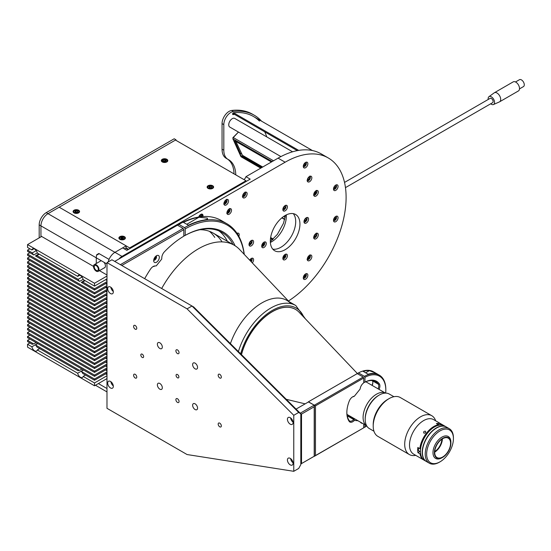 <?xml version="1.0" encoding="UTF-8"?>
<svg xmlns="http://www.w3.org/2000/svg" width="551" height="551" viewBox="0 0 551 551"><rect width="100%" height="100%" fill="white"/><g stroke="black" fill="none" stroke-linecap="round" stroke-linejoin="round"><path stroke-width="0.83" d="M262.717 167.015L242.426 155.299L235.904 141.455M113.327 291.92A3.988 2.3 -120 0 0 111.591 287.911A3.988 2.3 -120 0 0 108.519 286.844A3.988 2.3 -120 0 0 107.693 288.669A3.988 2.3 -120 0 0 109.429 292.677A3.988 2.3 -120 0 0 112.5 293.745A3.988 2.3 -120 0 0 113.327 291.92M143.639 356.628A1.99 1.15 -120 0 0 142.764 354.624A1.99 1.15 -120 0 0 141.228 354.086A1.99 1.15 -120 0 0 140.815 354.996A1.99 1.15 -120 0 0 141.69 357.007A1.99 1.15 -120 0 0 143.226 357.537A1.99 1.15 -120 0 0 143.639 356.628M178.882 376.974A1.99 1.15 -120 0 0 178.007 374.969A1.99 1.15 -120 0 0 176.472 374.432A1.99 1.15 -120 0 0 176.058 375.348A1.99 1.15 -120 0 0 176.933 377.352A1.99 1.15 -120 0 0 178.469 377.883A1.99 1.15 -120 0 0 178.882 376.974M192.623 405.254A3.492 2.011 60 0 1 193.346 403.656A3.492 2.011 60 0 1 196.032 404.592A3.492 2.011 60 0 1 197.561 408.105A3.492 2.011 60 0 1 196.838 409.703A3.492 2.011 60 0 1 194.145 408.766A3.492 2.011 60 0 1 192.623 405.254M157.379 384.908A3.492 2.011 60 0 1 158.103 383.31A3.492 2.011 60 0 1 160.796 384.247A3.492 2.011 60 0 1 162.318 387.759A3.492 2.011 60 0 1 161.595 389.357A3.492 2.011 60 0 1 158.902 388.421A3.492 2.011 60 0 1 157.379 384.908M157.379 344.217A3.492 2.011 60 0 1 158.103 342.619A3.492 2.011 60 0 1 160.796 343.555A3.492 2.011 60 0 1 162.318 347.061A3.492 2.011 60 0 1 161.595 348.659A3.492 2.011 60 0 1 158.902 347.722A3.492 2.011 60 0 1 157.379 344.217M192.623 364.562A3.492 2.011 60 0 1 193.346 362.964A3.492 2.011 60 0 1 196.032 363.901A3.492 2.011 60 0 1 197.561 367.407A3.492 2.011 60 0 1 196.838 369.005A3.492 2.011 60 0 1 194.145 368.075A3.492 2.011 60 0 1 192.623 364.562M175.886 399.661A2.245 1.295 60 0 1 176.348 398.635A2.245 1.295 60 0 1 178.076 399.234A2.245 1.295 60 0 1 179.054 401.493A2.245 1.295 60 0 1 178.593 402.519A2.245 1.295 60 0 1 176.864 401.92A2.245 1.295 60 0 1 175.886 399.661M175.886 350.829A2.245 1.295 60 0 1 176.348 349.802A2.245 1.295 60 0 1 178.076 350.402A2.245 1.295 60 0 1 179.054 352.661A2.245 1.295 60 0 1 178.593 353.687A2.245 1.295 60 0 1 176.864 353.088A2.245 1.295 60 0 1 175.886 350.829M293.063 463.246A3.988 2.3 -120 0 0 291.321 459.231A3.988 2.3 -120 0 0 288.249 458.163A3.988 2.3 -120 0 0 287.422 459.989A3.988 2.3 -120 0 0 289.165 464.004A3.988 2.3 -120 0 0 292.237 465.072A3.988 2.3 -120 0 0 293.063 463.246M293.063 422.548A3.988 2.3 -120 0 0 291.321 418.54A3.988 2.3 -120 0 0 288.249 417.472A3.988 2.3 -120 0 0 287.422 419.297A3.988 2.3 -120 0 0 289.165 423.306A3.988 2.3 -120 0 0 292.237 424.373A3.988 2.3 -120 0 0 293.063 422.548M133.597 326.412A2.245 1.295 60 0 1 134.058 325.386A2.245 1.295 60 0 1 135.787 325.985A2.245 1.295 60 0 1 136.765 328.244A2.245 1.295 60 0 1 136.304 329.271A2.245 1.295 60 0 1 134.575 328.671A2.245 1.295 60 0 1 133.597 326.412M133.597 375.245A2.245 1.295 60 0 1 134.058 374.219A2.245 1.295 60 0 1 135.787 374.818A2.245 1.295 60 0 1 136.765 377.077A2.245 1.295 60 0 1 136.304 378.103A2.245 1.295 60 0 1 134.575 377.504A2.245 1.295 60 0 1 133.597 375.245M113.327 386.334A3.988 2.3 -120 0 0 111.591 382.318A3.988 2.3 -120 0 0 108.519 381.251A3.988 2.3 -120 0 0 107.693 383.076A3.988 2.3 -120 0 0 109.429 387.091A3.988 2.3 -120 0 0 112.5 388.159A3.988 2.3 -120 0 0 113.327 386.334M218.175 375.245A2.245 1.295 60 0 1 218.637 374.219A2.245 1.295 60 0 1 220.366 374.818A2.245 1.295 60 0 1 221.344 377.077A2.245 1.295 60 0 1 220.882 378.103A2.245 1.295 60 0 1 219.153 377.504A2.245 1.295 60 0 1 218.175 375.245M218.175 424.077A2.245 1.295 60 0 1 218.637 423.051A2.245 1.295 60 0 1 220.366 423.65A2.245 1.295 60 0 1 221.344 425.909A2.245 1.295 60 0 1 220.882 426.935A2.245 1.295 60 0 1 219.153 426.336A2.245 1.295 60 0 1 218.175 424.077M110.889 381.698A3.988 2.3 -120 0 0 113.306 385.886M290.625 417.913A3.988 2.3 -120 0 0 293.036 422.1M290.625 458.611A3.988 2.3 -120 0 0 293.036 462.792M298.704 468.453L300.818 464.631L300.818 413.835L298.704 412.458L192.003 306.012L111.922 259.776L106.984 262.62L106.984 408.312L187.065 454.541L293.766 471.305L298.704 468.453M298.704 412.458L293.766 415.309L187.065 308.856L192.003 306.012L193.738 307.017L300.818 413.835M293.766 415.309L293.766 471.305M187.065 308.856L106.984 262.62M110.889 287.285A3.988 2.3 -120 0 0 113.306 291.472M156.498 255.726A3.988 2.3 120 0 0 153.894 259.239A3.988 2.3 120 0 0 154.507 262.434A3.988 2.3 120 0 0 156.498 262.235A3.988 2.3 120 0 0 159.108 258.722A3.988 2.3 120 0 0 158.495 255.526A3.988 2.3 120 0 0 156.498 255.726M144.679 278.689A77.25 44.603 -60 0 1 150.519 269.102A5.978 3.451 -60 0 1 153.15 266.519A5.978 3.451 -60 0 1 154.941 265.94L156.236 265.892L161.705 259.087L161.829 257.379A5.978 3.451 -60 0 1 164.487 251.724A77.25 44.603 -60 0 1 183.814 236.179L183.814 229.664L121.785 265.472M154.941 265.94L153.936 266.443A4.987 2.879 120 0 0 152.785 266.746M183.814 229.664L183.111 228.438L177.47 225.187L114.739 261.401M155.12 258.626A3.988 2.3 120 0 0 155.775 257.358M120.38 264.659L183.111 228.438M203.898 220.104L207.534 219.181L207.355 218.106L198.959 217.252A86.225 49.783 120 0 0 183.462 222.363L188.394 225.214A86.225 49.783 -60 0 1 203.898 220.104M233.004 244.541A76.258 44.025 120 0 0 221.943 232.398A76.258 44.025 120 0 0 184.516 235.773L185.226 235.367A77.25 44.603 -60 0 1 235.07 245.76M219.016 230.952A76.258 44.025 -60 0 1 227.37 241.283M183.814 235.367L184.516 235.773M244.141 254.28A85.226 49.204 120 0 0 185.226 228.851L185.226 235.367M185.226 228.851L184.516 227.632A86.225 49.783 -60 0 1 226.922 223.761L221.288 220.51A86.225 49.783 120 0 0 178.882 224.374L178.173 224.78L178.173 225.593M226.922 223.761A86.225 49.783 -60 0 1 244.272 254.417M178.882 224.374L184.516 227.632M353.832 396.541L353.673 396.617A4.987 2.879 120 0 0 352.461 396.954M357.998 420.75L354.355 420.427L353.673 419.511L347.757 416.095A4.987 2.879 -60 0 1 347.364 416.501M354.355 420.427A5.779 3.34 -60 0 1 352.75 421.729A5.779 3.34 -60 0 1 349.224 421.432L349.141 420.496A4.987 2.879 120 0 0 349.692 421.005A4.987 2.879 120 0 0 352.185 420.757A4.987 2.879 120 0 0 353.673 419.511M308.429 401.796L357.241 373.612L363.157 377.036L314.352 405.212L308.429 401.961M349.727 415.977L348.198 415.84L347.309 416.356M354.107 419.938L353.838 419.097L348.198 415.84M353.838 419.097L355.367 419.235M348.377 416.453L349.417 416.549M349.224 421.432A24.623 14.216 -60 0 1 349.224 401.149A5.779 3.34 -60 0 1 352.75 396.768A5.779 3.34 -60 0 1 354.355 396.224L360.127 389.04A5.779 3.34 -60 0 1 363.722 382.842L363.722 378.014L363.157 377.036M363.722 378.014L315.475 405.867L314.352 405.212L314.352 456.324L363.722 427.817L300.818 463.976L314.208 456.242L314.208 406.762L301.521 414.083L301.521 463.57M315.475 405.867L315.475 455.677M363.722 424.056L363.722 427.817M362.427 423.313A5.779 3.34 -60 0 1 360.492 422.197M346.848 412.334A23.824 13.754 120 0 0 349.141 420.496L348.397 420.062M374.336 373.488C376.312 373.874 376.636 373.688 375.3 372.931L369.404 370.637A31.297 18.073 120 0 0 363.199 371.388L368.13 374.239A31.297 18.073 -60 0 1 374.336 373.488M376.175 373.606L375.3 372.931M378.062 388.827A4.987 2.879 120 0 0 378.323 384.199A23.824 13.754 120 0 0 375.603 381.65A23.824 13.754 120 0 0 364.397 382.442L364.955 382.118A24.623 14.216 -60 0 1 379.377 383.916A5.779 3.34 -60 0 1 379.026 389.385M372.269 380.589A23.824 13.754 -60 0 1 372.4 380.782A4.987 2.879 -60 0 1 372.862 382.532A4.987 2.879 -60 0 1 372.145 385.411M363.722 382.057L364.397 382.442M385.679 393.097A30.505 17.611 120 0 0 385.824 390.156A30.505 17.611 120 0 0 364.955 377.311L364.397 376.333A31.297 18.073 -60 0 1 379.336 375.176L373.42 371.76A31.297 18.073 120 0 0 358.474 372.917L357.909 373.241L357.909 374.005M363.722 427.032L364.397 427.418L364.955 427.094A30.505 17.611 120 0 0 366.732 425.923M379.336 375.176A31.297 18.073 -60 0 1 385.824 389.509L385.824 390.156M358.474 372.917L364.397 376.333M364.955 382.118L364.955 377.311M371.98 385.321A5.779 3.34 120 0 0 372.855 382.222M364.955 427.094L364.955 424.773M314.208 406.762L314.208 405.13L308.574 401.879L296.066 409.097M300.447 413.464L301.521 414.083M300.199 413.222L314.208 405.13M250.919 241.4A38.577 22.274 120 0 0 250.891 241.751M308.574 219.084A3.237 1.873 120 0 0 307.899 217.597A3.237 1.873 120 0 0 305.406 218.465A3.237 1.873 120 0 0 303.987 221.729A3.237 1.873 120 0 0 304.662 223.21A3.237 1.873 120 0 0 307.155 222.342A3.237 1.873 120 0 0 308.574 219.084M287.422 255.705A3.237 1.873 120 0 0 286.754 254.225A3.237 1.873 120 0 0 284.261 255.092A3.237 1.873 120 0 0 282.842 258.35A3.237 1.873 120 0 0 283.517 259.838A3.237 1.873 120 0 0 286.01 258.97A3.237 1.873 120 0 0 287.422 255.705M266.278 243.501A3.237 1.873 120 0 0 265.61 242.013A3.237 1.873 120 0 0 263.109 242.881A3.237 1.873 120 0 0 261.697 246.145A3.237 1.873 120 0 0 262.372 247.626A3.237 1.873 120 0 0 264.866 246.758A3.237 1.873 120 0 0 266.278 243.501M287.422 206.873A3.237 1.873 120 0 0 286.754 205.392A3.237 1.873 120 0 0 284.261 206.26A3.237 1.873 120 0 0 282.842 209.518A3.237 1.873 120 0 0 283.517 210.999A3.237 1.873 120 0 0 286.01 210.131A3.237 1.873 120 0 0 287.422 206.873M288.428 301.011A86.225 49.783 120 0 0 346.104 197.41A86.225 49.783 120 0 0 328.244 157.944A86.225 49.783 120 0 0 285.136 162.214L121.998 256.394A9.966 5.758 120 0 0 118.926 258.984M328.244 157.944L321.199 153.874A86.225 49.783 120 0 0 278.083 158.144L245.966 176.685A4.987 2.879 -60 0 1 244.024 179.633M307.864 163.737A3.237 1.873 120 0 0 307.196 162.256A3.237 1.873 120 0 0 304.696 163.124A3.237 1.873 120 0 0 303.284 166.381A3.237 1.873 120 0 0 303.952 167.869A3.237 1.873 120 0 0 306.452 167.001A3.237 1.873 120 0 0 307.864 163.737M338.066 186.383A3.237 1.873 120 0 0 337.398 184.902A3.237 1.873 120 0 0 334.905 185.77A3.237 1.873 120 0 0 333.486 189.027A3.237 1.873 120 0 0 334.161 190.508A3.237 1.873 120 0 0 336.654 189.64A3.237 1.873 120 0 0 338.066 186.383M307.864 275.238A3.237 1.873 120 0 0 307.196 273.757A3.237 1.873 120 0 0 304.696 274.625A3.237 1.873 120 0 0 303.284 277.883A3.237 1.873 120 0 0 303.952 279.371A3.237 1.873 120 0 0 306.452 278.503A3.237 1.873 120 0 0 307.864 275.238M338.066 217.721A3.237 1.873 120 0 0 337.398 216.24A3.237 1.873 120 0 0 334.905 217.108A3.237 1.873 120 0 0 333.486 220.366A3.237 1.873 120 0 0 334.161 221.846A3.237 1.873 120 0 0 336.654 220.979A3.237 1.873 120 0 0 338.066 217.721M253.591 241.868A3.237 1.873 120 0 0 252.923 240.388A3.237 1.873 120 0 0 250.423 241.255A3.237 1.873 120 0 0 249.011 244.513A3.237 1.873 120 0 0 249.686 246.001A3.237 1.873 120 0 0 252.179 245.133A3.237 1.873 120 0 0 253.591 241.868M252.303 262.896A3.237 1.873 120 0 0 253.591 259.776A3.237 1.873 120 0 0 252.923 258.295A3.237 1.873 120 0 0 249.693 260.141M228.52 201.005A3.237 1.873 120 0 0 227.845 199.517A3.237 1.873 120 0 0 225.352 200.385A3.237 1.873 120 0 0 223.94 203.65A3.237 1.873 120 0 0 224.608 205.13A3.237 1.873 120 0 0 227.108 204.263A3.237 1.873 120 0 0 228.52 201.005M238.852 236.365A3.237 1.873 120 0 0 239.224 234.698A3.237 1.873 120 0 0 238.555 233.218A3.237 1.873 120 0 0 237.013 233.335M311.845 256.608A3.237 1.873 120 0 0 311.17 255.12A3.237 1.873 120 0 0 308.677 255.995A3.237 1.873 120 0 0 307.258 259.252A3.237 1.873 120 0 0 307.933 260.733A3.237 1.873 120 0 0 310.427 259.865A3.237 1.873 120 0 0 311.845 256.608M318.313 234.822A3.237 1.873 120 0 0 317.645 233.342A3.237 1.873 120 0 0 315.151 234.209A3.237 1.873 120 0 0 313.733 237.467A3.237 1.873 120 0 0 314.407 238.948A3.237 1.873 120 0 0 316.901 238.08A3.237 1.873 120 0 0 318.313 234.822M318.313 192.085A3.237 1.873 120 0 0 317.645 190.605A3.237 1.873 120 0 0 315.151 191.472A3.237 1.873 120 0 0 313.733 194.737A3.237 1.873 120 0 0 314.407 196.218A3.237 1.873 120 0 0 316.901 195.35A3.237 1.873 120 0 0 318.313 192.085M311.845 177.78A3.237 1.873 120 0 0 311.17 176.299A3.237 1.873 120 0 0 308.677 177.167A3.237 1.873 120 0 0 307.258 180.425A3.237 1.873 120 0 0 307.933 181.906A3.237 1.873 120 0 0 310.427 181.038A3.237 1.873 120 0 0 311.845 177.78M247.151 193.738A3.237 1.873 120 0 0 246.483 192.251A3.237 1.873 120 0 0 243.983 193.119A3.237 1.873 120 0 0 242.571 196.383A3.237 1.873 120 0 0 243.239 197.864A3.237 1.873 120 0 0 245.739 196.996A3.237 1.873 120 0 0 247.151 193.738M231.523 210.234A3.237 1.873 120 0 0 230.855 208.753A3.237 1.873 120 0 0 228.355 209.621A3.237 1.873 120 0 0 226.943 212.879A3.237 1.873 120 0 0 227.611 214.36A3.237 1.873 120 0 0 230.111 213.492A3.237 1.873 120 0 0 231.523 210.234M293.27 213.636A20.931 12.088 -60 0 1 295.708 221.626A20.931 12.088 -60 0 1 287.932 241.159A20.931 12.088 -60 0 1 272.773 249.148A20.931 12.088 120 0 0 287.932 241.159A20.931 12.088 120 0 0 295.708 221.626A20.931 12.088 120 0 0 293.27 213.636M299.937 224.064A20.931 12.088 120 0 0 295.598 214.484A20.931 12.088 120 0 0 279.467 220.09A20.931 12.088 120 0 0 270.334 241.159A20.931 12.088 120 0 0 274.667 250.739A20.931 12.088 120 0 0 290.797 245.133A20.931 12.088 120 0 0 299.937 224.064M227.632 212.197A3.237 1.873 120 0 0 228.961 209.924M243.26 195.695A3.237 1.873 120 0 0 243.879 194.93M314.394 194.083A3.237 1.873 120 0 0 315.565 192.327M314.421 236.785A3.237 1.873 120 0 0 315.048 236.021M308.574 257.806A3.237 1.873 120 0 0 309.207 256.532M224.629 202.961A3.237 1.873 120 0 0 225.958 200.695M250.388 260.878A3.237 1.873 120 0 0 250.96 259.7M249.699 243.831A3.237 1.873 120 0 0 250.326 243.067M334.175 219.684A3.237 1.873 120 0 0 335.435 217.645M304.6 276.437A3.237 1.873 120 0 0 305.309 274.928M334.175 188.346A3.237 1.873 120 0 0 334.801 187.581M303.973 165.699A3.237 1.873 120 0 0 305.309 163.427M128.61 249.327L126.138 247.902L126.138 245.87L114.952 252.33L122.618 247.902L126.847 250.34L250.195 179.13L245.966 176.685M126.138 247.902L125.669 248.177A4.987 2.879 -60 0 1 123.906 248.646M121.998 256.394L114.952 252.33A9.966 5.758 120 0 0 108.223 261.904A9.966 5.758 120 0 1 109.064 259.39A9.966 5.758 120 0 1 114.952 252.33L47.992 213.671L175.955 139.789A290.067 167.47 -60 0 1 176.162 140.457M283.531 208.836A3.237 1.873 120 0 0 284.158 208.071M263.013 244.699A3.237 1.873 120 0 0 263.722 243.191M284.158 256.904A3.237 1.873 120 0 0 284.791 255.63M304.675 221.041A3.237 1.873 120 0 0 305.302 220.283M202.92 216.55A3.237 1.873 120 0 0 203.023 215.723A3.237 1.873 120 0 0 201.26 214.167A3.237 1.873 120 0 0 198.684 217.039M221.798 241.496A71.272 41.146 120 0 0 199.944 229.712M304.269 276.251A82.733 47.765 120 0 0 305.233 275.163M335.029 218.554A82.733 47.765 120 0 0 335.27 217.549M304.758 219.739A38.577 22.274 120 0 0 304.855 219.16M214.752 237.426A71.272 41.146 120 0 0 209.408 231.317M304.834 220.007A37.578 21.696 -60 0 1 304.662 221.02M284.612 255.526A37.578 21.696 -60 0 1 283.29 256.594M292.567 151.794L234.754 118.417A4.987 2.879 120 0 0 233.955 118.189A4.987 2.879 120 0 0 229.443 121.923A4.987 2.879 120 0 0 229.774 127.054L280.92 156.58M284.881 215.668L285.404 215.978M285.17 217.342L283.648 216.467M270.575 237.942L272.979 239.327M273.268 239.051L270.637 237.536M272.483 239.788L270.486 238.638M284.681 219.498L281.837 217.859M282.057 217.673L284.75 219.229M270.341 240.684L270.996 241.062M242.068 156.456L242.901 155.575M238.452 132.061L232.832 137.743L233.266 137.55L273.51 160.782M238.466 132.068L233.266 137.55L232.887 138.838L240.98 156.725L260.761 168.145M272.208 161.539L232.887 138.838M261.525 167.704L242.371 156.642A2.493 0.778 43.4 0 1 239.933 154.135L234.271 141.614L235.298 141.111M234.946 141.476L240.615 153.998L241.262 153.309L242.151 155.017M239.933 154.135L240.615 153.998M242.371 156.642L242.564 156.002L262.173 167.325M234.271 141.614A2.493 0.778 43.4 0 1 235.36 141.146L271.443 161.98M40.939 236.861L40.939 225.876A9.966 5.758 -60 0 1 47.992 213.671L46.229 212.652L174.192 138.776L175.955 139.789M46.229 212.652A9.966 5.758 120 0 0 39.183 224.856L39.183 237.88M261.484 121.124A86.225 49.783 120 0 0 254.238 115.214A86.225 49.783 120 0 0 233.438 111.488A9.966 5.758 120 0 0 223.816 124.616L223.816 150.196A19.939 11.509 120 0 0 227.942 159.322A19.939 11.509 120 0 0 228.169 159.453A34.885 20.146 -60 0 1 228.569 159.673A34.885 20.146 -60 0 1 235.787 174.881M254.238 115.214L252.475 114.195A86.225 49.783 120 0 0 231.682 110.469A9.966 5.758 120 0 0 222.053 123.603L222.053 149.183A19.939 11.509 120 0 0 226.179 158.309L227.942 159.322M227.294 158.95A34.885 20.146 -60 0 1 234.023 173.861M259.473 121.11A84.73 48.915 120 0 0 233.569 112.783A0.999 0.579 120 0 0 232.653 113.761A0.999 0.579 120 0 0 233.039 114.601A82.733 47.765 -60 0 1 234.63 114.456M264.7 131.813A82.733 47.765 -60 0 1 266.767 136.903M232.68 113.685A82.733 47.765 -60 0 1 233.218 113.637M232.804 113.403L297.299 150.637M233.569 112.783L298.697 150.389M166.423 159.618A2.741 1.584 180 0 1 167.297 160.775A2.741 1.584 180 0 1 164.108 162.338A2.741 1.584 180 0 1 161.815 160.775A2.741 1.584 180 0 1 162.69 159.618M164.797 159.776L163.413 160.072L163.179 160.913L164.315 161.45L165.693 161.154L165.934 160.313L164.797 159.776L164.797 161.078L163.922 161.264M163.413 161.03L163.413 160.072M212.307 186.107A2.741 1.584 180 0 1 213.113 187.23A2.741 1.584 180 0 1 211.419 188.69A2.741 1.584 180 0 1 208.43 188.346A2.741 1.584 180 0 1 207.631 187.23A2.741 1.584 180 0 1 208.505 186.066M211.412 186.465L209.986 186.245L208.946 186.844L209.325 187.664L210.751 187.884L211.791 187.285L211.412 186.465L211.412 187.505M211.054 187.712L209.986 187.547L209.986 186.245M153.984 258.97L154.218 259.307L155.258 258.708L155.781 257.365L155.32 256.711M154.328 258.164L155.258 258.708M153.695 260.258A2.541 1.467 120 0 0 155.561 259.335A2.541 1.467 120 0 0 156.539 256.924A2.541 1.467 120 0 0 156.202 255.919M303.842 164.336L303.546 165.093L304.069 165.83L305.109 165.231L305.633 163.888L305.109 163.151L304.276 163.626M303.298 166.684A2.541 1.467 120 0 0 305.268 166.023A2.541 1.467 120 0 0 306.384 163.454A2.541 1.467 120 0 0 305.839 162.276M334.044 186.975L333.748 187.739L334.271 188.476L335.311 187.877L335.834 186.534L335.311 185.79L334.485 186.272M333.5 189.324A2.541 1.467 120 0 0 335.469 188.669A2.541 1.467 120 0 0 336.592 186.1A2.541 1.467 120 0 0 336.048 184.922M334.932 186.011L335.834 186.534M335.311 187.877L334.181 187.223L334.574 186.217M334.932 217.349L335.834 217.872L335.311 217.128L334.485 217.611M334.044 218.313L333.748 219.078L334.271 219.815L335.311 219.215L335.834 217.872M333.5 220.662A2.541 1.467 120 0 0 335.469 220.007A2.541 1.467 120 0 0 336.592 217.438A2.541 1.467 120 0 0 336.048 216.261M303.842 275.837L303.546 276.595L304.069 277.332L305.109 276.733L305.633 275.39L305.109 274.653L304.276 275.128M303.677 276.258L305.109 276.733M303.298 278.186A2.541 1.467 120 0 0 305.268 277.525A2.541 1.467 120 0 0 306.384 274.956A2.541 1.467 120 0 0 305.839 273.778M237.743 234.457A2.541 1.467 120 0 0 237.743 234.416A2.541 1.467 120 0 0 237.199 233.245M249.569 242.468L249.272 243.225L249.796 243.962L250.836 243.363L251.359 242.02L250.836 241.283L250.009 241.758M249.024 244.816A2.541 1.467 120 0 0 250.994 244.155A2.541 1.467 120 0 0 252.11 241.586A2.541 1.467 120 0 0 251.566 240.415M250.457 241.503L251.359 242.02M250.836 243.363L249.706 242.715L250.099 241.703M250.457 259.404L251.359 259.927L250.836 259.184L250.009 259.666M250.788 261.298L251.359 259.927M251.242 261.773A2.541 1.467 120 0 0 252.11 259.493A2.541 1.467 120 0 0 251.566 258.316M226.688 199.469A2.741 1.584 -60 0 1 227.04 200.557M224.491 201.597L224.202 202.355L224.718 203.099L225.765 202.492L226.282 201.156L225.765 200.412L224.932 200.895M225.173 203.87A2.741 1.584 -60 0 1 223.981 204.145M74.034 210.227A3.237 1.873 0 0 0 73.083 211.55A3.237 1.873 0 0 0 75.088 213.278A3.237 1.873 0 0 0 78.614 212.872A3.237 1.873 0 0 0 79.564 211.55A3.237 1.873 0 0 0 77.567 209.828A3.237 1.873 0 0 0 74.034 210.227M208.078 185.742A3.237 1.873 0 0 0 207.128 187.065A3.237 1.873 0 0 0 209.132 188.793A3.237 1.873 0 0 0 212.658 188.387A3.237 1.873 0 0 0 213.609 187.065A3.237 1.873 0 0 0 211.612 185.336A3.237 1.873 0 0 0 208.078 185.742M162.263 159.294A3.237 1.873 0 0 0 161.312 160.616A3.237 1.873 0 0 0 163.316 162.338A3.237 1.873 0 0 0 166.843 161.939A3.237 1.873 0 0 0 167.793 160.616A3.237 1.873 0 0 0 165.796 158.888A3.237 1.873 0 0 0 162.263 159.294M119.849 236.682A3.237 1.873 0 0 0 118.899 238.004A3.237 1.873 0 0 0 120.903 239.733A3.237 1.873 0 0 0 124.43 239.327A3.237 1.873 0 0 0 125.38 238.004A3.237 1.873 0 0 0 123.383 236.276A3.237 1.873 0 0 0 119.849 236.682M129.664 248.715L129.664 247.902L245.966 180.756L245.966 181.568M129.664 247.902L59.184 207.21L175.48 140.064L245.966 180.756M77.877 213.196A1.694 0.978 0 0 0 77.76 213.065L77.292 213.34M123.417 237.915A3.237 1.873 0 0 0 120.786 237.929M165.872 160.534A3.237 1.873 0 0 0 164.797 160.375M209.986 186.837A3.237 1.873 0 0 0 209.015 186.996M75.942 211.322A3.237 1.873 0 0 0 74.97 211.481M39.672 348.59L37.33 349.947L77.684 373.241A3.988 2.3 -120 0 0 80.418 377.263A3.988 2.3 -120 0 0 82.409 377.456A3.988 2.3 -120 0 0 83.146 376.395L94.51 382.959L106.984 375.754M29.892 342.949L27.55 344.299L31.875 346.793A3.988 2.3 -120 0 0 34.603 350.808A3.988 2.3 -120 0 0 36.593 351.008A3.988 2.3 -120 0 0 37.33 349.947M85.488 375.045L83.146 376.395M83.111 279.371L79.578 281.409A3.988 2.3 -120 0 1 78.118 279.343L82.051 277.07M39.238 254.19L36.896 255.547A3.988 2.3 -120 0 1 36.593 255.781A3.988 2.3 -120 0 1 35.436 255.919L38.839 253.963M36.896 255.547L78.118 279.343M35.436 255.919L79.578 281.409M85.054 280.645L82.712 281.995A3.988 2.3 -120 0 1 82.409 282.236A3.988 2.3 -120 0 1 81.252 282.374L84.647 280.411M105.565 279.722L106.984 280.542M82.712 281.995L94.51 288.807L106.984 281.602M81.252 282.374L94.51 290.026L94.51 288.807M106.984 282.821L94.51 290.026M29.892 252.716L27.55 254.073L94.51 292.726L106.984 285.528M105.565 283.648L106.984 284.468M94.51 292.726L94.51 293.952L27.55 255.292L27.55 254.073M106.984 286.747L94.51 293.952M105.565 287.567L106.984 288.393M29.892 256.642L27.55 257.992L94.51 296.652L106.984 289.447M94.51 296.652L94.51 297.871L27.55 259.211L27.55 257.992M106.984 290.666L94.51 297.871M105.565 291.493L106.984 292.312M29.892 260.568L27.55 261.918L94.51 300.577L106.984 293.373M94.51 300.577L94.51 301.796L27.55 263.137L27.55 261.918M106.984 294.592L94.51 301.796M105.565 295.412L106.984 296.238M29.892 264.487L27.55 265.837L94.51 304.496L106.984 297.292M94.51 304.496L94.51 305.715L27.55 267.056L27.55 265.837M106.984 298.518L94.51 305.715M105.565 299.338L106.984 300.157M29.892 268.413L27.55 269.763L94.51 308.422L106.984 301.218M106.984 302.437L94.51 309.641L27.55 270.982L28.611 270.369M29.892 272.332L27.55 273.682L94.51 312.341L106.984 305.144M105.565 303.264L106.984 304.083M94.51 312.341L94.51 313.567L27.55 274.908L27.55 273.682M106.984 306.363L94.51 313.567M105.565 307.183L106.984 308.002M29.892 276.258L27.55 277.608L94.51 316.267L106.984 309.063M106.984 310.282L94.51 317.486L27.55 278.827L28.611 278.221M105.565 311.108L106.984 311.928M29.892 280.177L27.55 281.533L94.51 320.186L106.984 312.989M94.51 320.186L94.51 321.412L27.55 282.753L27.55 281.533M106.984 314.208L94.51 321.412M105.565 315.027L106.984 315.854M29.892 284.102L27.55 285.452L94.51 324.112L106.984 316.908M106.984 318.127L94.51 325.331L27.55 286.672L28.611 286.065M105.565 318.953L106.984 319.773M29.892 288.028L27.55 289.378L94.51 328.038L106.984 320.834M94.51 328.038L94.51 329.257L27.55 290.597L27.55 289.378M106.984 322.053L94.51 329.257M105.565 322.872L106.984 323.699M29.892 291.947L27.55 293.297L94.51 331.957L106.984 324.753M94.51 331.957L94.51 333.176L27.55 294.516L27.55 293.297M106.984 325.978L94.51 333.176M29.892 295.873L27.55 297.223L94.51 335.883L106.984 328.678M105.565 326.798L106.984 327.618M94.51 335.883L94.51 337.102L27.55 298.442L27.55 297.223M106.984 329.897L94.51 337.102M105.565 330.724L106.984 331.544M29.892 299.792L27.55 301.142L94.51 339.802L106.984 332.604M94.51 339.802L94.51 341.028L27.55 302.368L27.55 301.142M106.984 333.823L94.51 341.028M105.565 334.643L106.984 335.463M29.892 303.718L27.55 305.068L94.51 343.728L106.984 336.523M106.984 337.742L94.51 344.947L27.55 306.287L28.611 305.681M105.565 338.569L106.984 339.388M29.892 307.637L27.55 308.994L94.51 347.647L106.984 340.449M94.51 347.647L94.51 348.873L27.55 310.213L27.55 308.994M106.984 341.668L94.51 348.873M105.565 342.488L106.984 343.314M29.892 311.563L27.55 312.913L94.51 351.572L106.984 344.368M106.984 345.587L94.51 352.792L27.55 314.132L28.611 313.526M105.565 346.414L106.984 347.233M29.892 315.489L27.55 316.839L94.51 355.498L106.984 348.294M94.51 355.498L94.51 356.717L27.55 318.058L27.55 316.839M106.984 349.513L94.51 356.717M29.892 319.408L27.55 320.758L94.51 359.417L106.984 352.213M105.565 350.333L106.984 351.159M106.984 353.439L94.51 360.636L27.55 321.977L28.611 321.371M105.565 354.259L106.984 355.078M29.892 323.334L27.55 324.684L94.51 363.343L106.984 356.139M94.51 363.343L94.51 364.562L27.55 325.903L27.55 324.684M106.984 357.358L94.51 364.562M37.778 343.576L35.436 344.926L79.578 370.417L81.92 369.06M78.779 370.41L78.118 370.789L36.896 346.992A3.988 2.3 -120 0 0 35.436 344.926M79.578 370.417A3.988 2.3 -120 0 0 78.421 370.554A3.988 2.3 -120 0 0 78.118 370.789M77.684 373.241L83.421 369.928M31.875 346.793L37.613 343.48M32.964 343.962L32.302 344.341A3.988 2.3 -120 0 1 32.605 344.099A3.988 2.3 -120 0 1 33.763 343.962L36.104 342.612M33.763 343.962L27.55 340.373L27.55 341.592L32.302 344.341M27.55 340.373L29.892 339.023M29.892 327.253L27.55 328.603L94.51 367.262L106.984 360.065M105.565 358.184L106.984 359.004M94.51 367.262L94.51 368.488L27.55 329.829L27.55 328.603M106.984 361.284L94.51 368.488M105.565 362.103L106.984 362.923M29.892 331.179L27.55 332.529L94.51 371.188L106.984 363.984M94.51 371.188L94.51 372.407L27.55 333.748L27.55 332.529M106.984 365.203L94.51 372.407M105.565 366.029L106.984 366.849M29.892 335.098L27.55 336.454L94.51 375.107L106.984 367.91M94.51 375.107L94.51 376.333L27.55 337.673L27.55 336.454M106.984 369.129L94.51 376.333M105.565 369.948L106.984 370.775M83.594 370.031L81.252 371.381L94.51 379.033L106.984 371.829M94.51 379.033L94.51 380.252L82.712 373.44A3.988 2.3 -120 0 0 81.252 371.381M106.984 373.055L94.51 380.252M105.565 373.874L106.984 374.694M27.55 344.299L27.55 347.144L94.51 385.803L106.984 378.599M94.51 382.959L94.51 385.803M41.649 236.455L27.55 244.596L27.55 247.447L31.875 249.94L33.9 248.77M106.984 276.051L94.51 283.255L27.55 244.596M37.296 252.916L33.763 254.955A3.988 2.3 -120 0 1 32.302 252.895L36.235 250.622M32.302 252.895L27.55 250.147L27.55 251.366L33.763 254.955M27.55 250.147L29.892 248.797M27.55 320.758L27.55 321.977M27.55 312.913L27.55 314.132M27.55 305.068L27.55 306.287M27.55 285.452L27.55 286.672M27.55 277.608L27.55 278.827M27.55 269.763L27.55 270.982M79.709 275.224L77.684 276.388A3.988 2.3 -120 0 1 78.421 275.328A3.988 2.3 -120 0 1 81.162 276.072A3.988 2.3 -120 0 1 83.146 279.543L94.51 286.107L94.51 283.255M31.875 249.94A3.988 2.3 -120 0 1 32.605 248.88A3.988 2.3 -120 0 1 35.347 249.617A3.988 2.3 -120 0 1 37.33 253.095L77.684 276.388M106.984 278.902L94.51 286.107M94.51 308.422L94.51 309.641M94.51 316.267L94.51 317.486M94.51 324.112L94.51 325.331M94.51 343.728L94.51 344.947M94.51 351.572L94.51 352.792M94.51 359.417L94.51 360.636M126.138 245.87L59.184 207.21L47.992 213.671A9.966 5.758 120 0 0 40.939 225.876L40.939 236.048L93.525 266.409M96.273 263.509L96.273 257.82A9.966 5.758 -60 0 1 96.721 254.714L98.843 253.488L109.064 259.39L99.194 253.694L96.597 255.196A9.966 5.758 -60 0 0 96.273 257.82L96.273 263.509M95.151 269.322A2.893 1.667 -120 0 0 97.72 270.5A2.893 1.667 -120 0 0 97.389 266.663A2.893 1.667 -120 0 0 94.827 265.492A2.893 1.667 -120 0 0 95.151 269.322M97.775 266.209A3.885 2.245 -120 0 0 94.331 264.632A3.885 2.245 -120 0 0 94.765 269.783A3.885 2.245 -120 0 0 98.216 271.361A3.885 2.245 -120 0 0 97.775 266.209M106.984 274.997L99.456 270.644M39.183 224.856L101.253 260.699A3.988 2.3 -120 0 0 100.227 261.222M104.118 267.958A3.988 2.3 -120 0 0 103.981 262.269L106.984 264.005M101.253 260.699L103.981 262.269M124.078 237.047A2.741 1.584 180 0 1 124.884 238.163A2.741 1.584 180 0 1 123.19 239.63A2.741 1.584 180 0 1 120.201 239.286A2.741 1.584 180 0 1 119.402 238.163A2.741 1.584 180 0 1 120.276 237.006M121.096 238.604L122.522 238.824L123.562 238.225L123.183 237.405L121.757 237.185L120.717 237.784L121.096 238.604M122.928 238.59A1.474 0.847 0 0 0 121.248 238.631M78.263 210.599A2.741 1.584 180 0 1 79.069 211.715A2.741 1.584 180 0 1 77.374 213.175A2.741 1.584 180 0 1 74.385 212.838A2.741 1.584 180 0 1 73.586 211.715A2.741 1.584 180 0 1 74.461 210.558M77.367 210.95L75.942 210.73L74.902 211.329L75.28 212.156L76.706 212.376L77.746 211.77L77.367 210.95L77.367 211.99M77.009 212.197L75.942 212.032L75.942 210.73M316.481 190.556A2.741 1.584 -60 0 1 316.832 191.727M316.04 192.602L315.792 191.576L314.869 191.796L316.04 192.602L315.282 193.869L314.284 194.104L314.063 193.181M314.972 194.958A2.741 1.584 -60 0 1 313.781 195.233M314.084 193.277A1.474 0.847 120 0 0 314.91 191.955M310.006 176.244A2.741 1.584 -60 0 1 310.365 177.332M308.498 180.645A2.741 1.584 -60 0 1 307.306 180.928M307.816 178.372L307.52 179.137L308.043 179.874L309.083 179.275L309.607 177.932L309.083 177.188L308.257 177.67M307.651 178.799L309.083 179.275M308.705 177.408L309.607 177.932M307.961 178.62L308.346 177.615M316.481 233.287A2.741 1.584 -60 0 1 316.832 234.375M314.972 237.688A2.741 1.584 -60 0 1 313.781 237.97M314.29 235.415L313.994 236.179L314.518 236.916L315.558 236.317L316.081 234.974L315.558 234.23L314.731 234.712M315.179 234.45L316.081 234.974M314.049 236.035A1.474 0.847 120 0 0 314.428 235.663L314.821 234.657M314.428 235.663L315.558 236.317M310.006 255.072A2.741 1.584 -60 0 1 310.365 256.16M308.705 256.236L309.607 256.759L309.083 256.015L308.257 256.497M307.816 257.2L307.52 257.958L308.043 258.701L309.083 258.102L309.607 256.759M307.651 257.627L309.083 258.102M308.498 259.473A2.741 1.584 -60 0 1 307.306 259.755M284.288 255.34L285.191 255.857L284.667 255.12L283.841 255.595M283.4 256.305L283.104 257.062L283.627 257.799L284.667 257.2L285.191 255.857M283.235 256.725L284.667 257.2M282.863 258.653A2.541 1.467 120 0 0 284.826 257.992A2.541 1.467 120 0 0 285.948 255.423A2.541 1.467 120 0 0 285.404 254.245M305.433 218.713L306.335 219.236L305.812 218.492L304.985 218.974M304.545 219.677L304.248 220.434L304.772 221.178L305.812 220.579L306.335 219.236M304.007 222.025A2.541 1.467 120 0 0 305.97 221.364A2.541 1.467 120 0 0 307.093 218.795A2.541 1.467 120 0 0 306.549 217.624M305.812 220.579L304.689 219.925L305.075 218.919M283.4 207.465L283.104 208.23L283.627 208.967L284.667 208.368L285.191 207.024L284.667 206.281L283.841 206.763M282.863 209.814A2.541 1.467 120 0 0 284.826 209.16A2.541 1.467 120 0 0 285.948 206.591A2.541 1.467 120 0 0 285.404 205.413M284.288 206.501L285.191 207.024M284.667 208.368L283.538 207.713L283.93 206.708M262.255 244.093L261.959 244.851L262.483 245.594L263.523 244.995L264.046 243.652L263.523 242.908L262.696 243.39M262.09 244.52L263.523 244.995M261.711 246.442A2.541 1.467 120 0 0 263.681 245.78A2.541 1.467 120 0 0 264.797 243.211A2.541 1.467 120 0 0 264.253 242.041M245.319 192.203A2.741 1.584 -60 0 1 245.67 193.291M243.804 196.604A2.741 1.584 -60 0 1 242.619 196.879M243.129 194.331L242.833 195.088L243.356 195.832L244.396 195.226L244.919 193.89L244.396 193.146L243.563 193.628M244.017 193.367L244.919 193.89M244.396 195.226L243.266 194.579L243.659 193.573M229.691 208.698A2.741 1.584 -60 0 1 230.042 209.786M227.501 210.826L227.205 211.591L227.728 212.328L228.768 211.729L229.285 210.386L228.768 209.642L227.935 210.124M228.176 213.099A2.741 1.584 -60 0 1 226.984 213.382M290.735 303.443A49.838 28.776 120 0 0 278.73 298.084A49.838 28.776 120 0 0 230.428 343.61A49.838 28.776 -60 0 1 230.965 342.095A49.838 28.776 -60 0 1 286.885 300.391L295.784 305.529A49.838 28.776 -60 0 0 239.864 347.233A49.838 28.776 -60 0 0 238.404 351.572M289.006 301.617L239.671 249.569A71.272 41.146 120 0 0 234.168 245.209A71.272 41.146 120 0 0 222.501 241.903A71.272 41.146 120 0 0 161.684 288.504M241.49 354.644A46.353 26.758 -60 0 1 243.521 348.198A46.353 26.758 -60 0 1 295.529 309.414A46.353 26.758 -60 0 1 299.09 312.231L357.757 373.915M393.903 396.706L389.268 394.034A19.939 11.509 120 0 0 379.302 395.019A19.939 11.509 120 0 0 366.897 410.715A19.939 11.509 120 0 0 365.203 419.435A19.939 11.509 120 0 0 369.328 428.561L373.964 431.24M365.203 419.435L365.203 418.622A18.941 10.937 -60 0 1 366.814 410.337A18.941 10.937 -60 0 1 378.592 395.425L379.302 395.019M366.704 425.882A18.941 10.937 -60 0 1 364.7 409.118A18.941 10.937 -60 0 1 385.638 393.097M440.029 461.828L439.326 462.234A19.939 11.509 -60 0 1 429.36 463.219A19.939 11.509 -60 0 1 426.929 445.366A19.939 11.509 -60 0 1 449.292 428.692A19.939 11.509 -60 0 1 453.425 437.818L453.425 438.63A18.941 10.937 120 0 0 443.321 429.47A18.941 10.937 120 0 0 428.251 445.807A18.941 10.937 120 0 0 440.029 461.828A18.941 10.937 120 0 0 451.813 446.916A18.941 10.937 120 0 0 453.425 438.63M449.292 428.692L446.475 427.059A19.939 11.509 120 0 0 424.105 443.741A19.939 11.509 120 0 0 426.543 461.593L429.36 463.219M446.372 427.004A19.939 11.509 120 0 0 446.262 426.942L444.499 425.923A19.939 11.509 120 0 0 434.532 426.908A19.939 11.509 120 0 0 422.135 442.605A19.939 11.509 120 0 0 420.441 451.324A19.939 11.509 120 0 0 424.566 460.45L426.329 461.469A19.939 11.509 120 0 0 426.433 461.531M446.262 426.942A19.939 11.509 120 0 0 423.898 443.617A19.939 11.509 120 0 0 426.329 461.469M442.646 425.592L442.46 424.924L440.414 423.747A19.939 11.509 120 0 0 436.385 423.554L438.431 424.738A19.939 11.509 -60 0 0 421.432 442.198A19.939 11.509 -60 0 0 419.862 448.645L420.571 448.631A19.437 11.22 -60 0 1 422.094 442.412A19.437 11.22 -60 0 1 434.181 427.115A19.437 11.22 -60 0 1 434.353 427.011A19.437 11.22 -60 0 0 422.094 442.412A19.437 11.22 -60 0 0 420.441 450.918L420.441 451.324M450.883 443.107L450.883 442.295A12.659 7.308 120 0 0 448.266 436.495A12.659 7.308 120 0 0 434.064 447.088A12.659 7.308 120 0 0 435.607 458.425A12.659 7.308 120 0 0 441.936 457.798L442.639 457.392A11.661 6.736 120 0 0 449.892 448.211A11.661 6.736 120 0 0 450.883 443.107A11.661 6.736 120 0 0 444.664 437.466A11.661 6.736 120 0 0 435.386 447.522A11.661 6.736 120 0 0 442.639 457.392M435.662 447.536A11.213 6.474 120 0 0 437.033 457.578A11.213 6.474 120 0 0 449.616 448.197A11.213 6.474 120 0 0 448.245 438.155A11.213 6.474 120 0 0 435.662 447.536M434.711 452.151A11.213 6.474 120 0 0 441.441 443.472A11.213 6.474 120 0 0 442.391 438.858M434.746 451.524A10.469 6.04 120 0 0 440.972 443.452A10.469 6.04 120 0 0 441.861 439.209M436.475 428.072A19.836 11.454 120 0 0 424.098 443.707A19.836 11.454 120 0 0 422.41 452.426A19.836 11.454 120 0 1 424.098 443.707A19.836 11.454 120 0 1 436.475 428.072M443.72 426.178A19.836 11.454 120 0 0 423.96 443.624A19.836 11.454 120 0 0 424.394 459.651M241.414 354.568A46.353 26.758 -60 0 1 243.439 348.149A46.353 26.758 -60 0 1 295.488 309.386M424.222 460.237A19.939 11.509 -60 0 1 423.864 460.044L413.643 454.141A19.939 11.509 -60 0 1 411.211 436.296A19.939 11.509 -60 0 1 433.575 419.614L443.796 425.517A19.939 11.509 -60 0 1 444.14 425.73M415.771 455.374L414.896 455.491A22.426 12.948 -60 0 1 409.345 454.541A22.426 12.948 -60 0 1 406.61 434.457A22.426 12.948 -60 0 1 431.77 415.695A22.426 12.948 -60 0 1 435.373 420.027L435.703 420.84M423.946 433.148C425.565 433.141 426.068 432.494 425.448 431.213C423.795 431.178 423.292 431.826 423.946 433.148L423.705 432.941M442.46 424.924A19.939 11.509 -60 0 1 443.796 425.517M409.345 454.541L377.855 436.364A22.426 12.948 -60 0 1 373.213 426.095A22.426 12.948 -60 0 1 375.121 416.28A22.426 12.948 -60 0 1 389.075 398.628A22.426 12.948 -60 0 1 400.288 397.519L431.77 415.695M373.213 426.095L373.213 424.47A20.435 11.798 -60 0 1 374.955 415.53A20.435 11.798 -60 0 1 387.663 399.441L389.075 398.628M420.565 453.425A22.426 12.948 -60 0 1 419.883 453.804M423.864 460.044A19.939 11.509 -60 0 1 419.986 453.859L420.695 453.845M439.946 425.035L440.414 423.747M438.431 424.738L438.617 425.4M419.862 448.645L417.816 447.467A19.939 11.509 120 0 0 417.947 452.681L419.896 451.489M417.947 452.681L419.986 453.859M439.67 425.062L438.603 424.449A2.741 1.584 120 0 0 437.776 424.36M418.822 448.046A2.741 1.584 120 0 0 418.629 448.5A2.741 1.584 120 0 0 418.967 450.952L420.441 451.806M200.833 214.346A2.741 1.584 -60 0 1 201.68 214.429A2.741 1.584 -60 0 1 202.245 215.765M201.432 216.674L201.205 215.62L200.206 215.854L199.579 216.901M199.93 216.853A1.474 0.847 120 0 0 200.35 215.82M270.376 242.461A20.931 12.088 120 0 0 286.334 216.212A20.931 12.088 120 0 0 286.286 214.904M345.47 187.636L492.608 102.686A2.493 1.439 -120 0 0 492.987 100.688A2.493 1.439 -120 0 0 491.361 98.491A2.493 1.439 -120 0 0 490.115 98.367L344.527 182.422M490.714 103.781A4.539 2.617 -120 0 0 491.361 104.229A4.539 2.617 -120 0 0 493.482 104.532A4.539 2.617 -120 0 0 494.357 100.95A4.539 2.617 -120 0 0 491.361 96.824A4.539 2.617 -120 0 0 488.957 96.687A4.539 2.617 -120 0 0 488.22 99.462M488.957 96.687L494.226 92.844A5.234 3.024 60 0 1 494.385 92.74A5.234 3.024 60 0 1 496.995 93.002A5.234 3.024 60 0 1 500.418 97.61A5.234 3.024 60 0 1 499.612 101.804A5.234 3.024 60 0 1 499.447 101.887L493.482 104.532M499.612 101.804L518.436 90.936A5.234 3.024 -120 0 0 519.235 86.748A5.234 3.024 -120 0 0 515.819 82.133A5.234 3.024 -120 0 0 513.201 81.872L494.385 92.74M519.503 88.883L523.45 86.603A3.988 2.3 -120 0 0 524.063 83.408A3.988 2.3 -120 0 0 521.46 79.895A3.988 2.3 -120 0 0 519.462 79.695L515.516 81.975M198.959 217.252L186.789 224.285M372.4 380.782L378.323 384.199L379.377 383.916M369.404 370.637L365.65 372.807M285.136 162.214L278.083 158.144M128.135 249.596L125.669 248.177M231.682 110.469L233.438 111.488M222.053 123.603L223.816 124.616M222.053 149.183L223.816 150.196M164.969 159.163A2.541 1.467 0 0 0 162.049 160.375A2.541 1.467 0 0 0 164.143 162.063A2.541 1.467 0 0 0 167.063 160.851A2.541 1.467 0 0 0 164.969 159.163M212.169 186.024A2.541 1.467 0 0 0 208.574 186.024A2.541 1.467 0 0 0 208.574 188.105A2.541 1.467 0 0 0 212.169 188.105A2.541 1.467 0 0 0 212.169 186.024M223.954 203.946A2.541 1.467 120 0 0 225.917 203.285A2.541 1.467 120 0 0 227.04 200.716A2.541 1.467 120 0 0 226.495 199.545M106.984 388.531L98.388 383.565M123.941 236.964A2.541 1.467 0 0 0 120.345 236.964A2.541 1.467 0 0 0 120.345 239.044A2.541 1.467 0 0 0 123.941 239.044A2.541 1.467 0 0 0 123.941 236.964M78.125 210.516A2.541 1.467 0 0 0 74.53 210.516A2.541 1.467 0 0 0 74.53 212.59A2.541 1.467 0 0 0 78.125 212.59A2.541 1.467 0 0 0 78.125 210.516M313.746 195.033A2.541 1.467 120 0 0 315.461 194.613A2.541 1.467 120 0 0 316.77 192.389A2.541 1.467 120 0 0 316.288 190.632M307.279 180.721A2.541 1.467 120 0 0 309.242 180.067A2.541 1.467 120 0 0 310.365 177.498A2.541 1.467 120 0 0 309.82 176.32M313.746 237.763A2.541 1.467 120 0 0 315.716 237.109A2.541 1.467 120 0 0 316.832 234.54A2.541 1.467 120 0 0 316.288 233.362M307.279 259.549A2.541 1.467 120 0 0 309.242 258.894A2.541 1.467 120 0 0 310.365 256.318A2.541 1.467 120 0 0 309.82 255.147M242.585 196.679A2.541 1.467 120 0 0 244.548 196.018A2.541 1.467 120 0 0 245.67 193.449A2.541 1.467 120 0 0 245.126 192.278M226.957 213.175A2.541 1.467 120 0 0 228.92 212.521A2.541 1.467 120 0 0 230.042 209.952A2.541 1.467 120 0 0 229.498 208.774M240.663 353.825A47.847 27.626 -60 0 1 242.509 348.101A47.847 27.626 -60 0 1 274.426 309.276A47.847 27.626 -60 0 1 303.835 317.218M202.141 216.612A2.541 1.467 120 0 0 201.79 214.725A2.541 1.467 120 0 0 200.034 215.104A2.541 1.467 120 0 0 198.794 217.018M349.162 420.695L348.535 420.33M253.488 116.509L312.458 150.554M161.815 160.775L164.99 159.129L167.297 160.775M207.631 187.23C208.292 185.611 209.835 185.212 212.266 186.018L213.113 187.23M226.475 199.297L227.095 200.633C226.585 203.147 225.462 204.283 223.734 204.049M106.984 391.906L95.468 385.252M101.115 260.713L94.331 264.632M105 267.442L98.216 271.361M119.402 238.163C120.063 236.551 121.606 236.152 124.037 236.958L124.884 238.163M73.586 211.715C74.247 210.103 75.79 209.697 78.221 210.503L79.069 211.715M316.267 190.384C317.28 191.493 317.011 192.926 315.447 194.682L313.526 195.137M309.793 176.079L310.42 177.415C309.903 179.922 308.78 181.059 307.052 180.824M316.267 233.121L316.894 234.457C316.377 236.964 315.255 238.101 313.526 237.867M309.793 254.906L310.42 256.243C309.903 258.75 308.78 259.886 307.052 259.652M245.105 192.03L245.732 193.367C245.216 195.874 244.093 197.017 242.364 196.783M229.478 208.533L230.104 209.869C229.588 212.376 228.465 213.512 226.736 213.278M213.106 233.052L234.168 245.209M305.144 403.855L286.238 399.296M366.091 425.427L346.978 414.393M384.929 392.794L365.816 381.76M434.181 427.115L434.532 426.908M305.364 318.822L295.784 305.529M202.183 216.605L201.68 214.429M262.476 243.7L263.316 244.189M270.334 241.572L277.346 234.402L283.441 223.362L285.494 215.317"/></g></svg>
